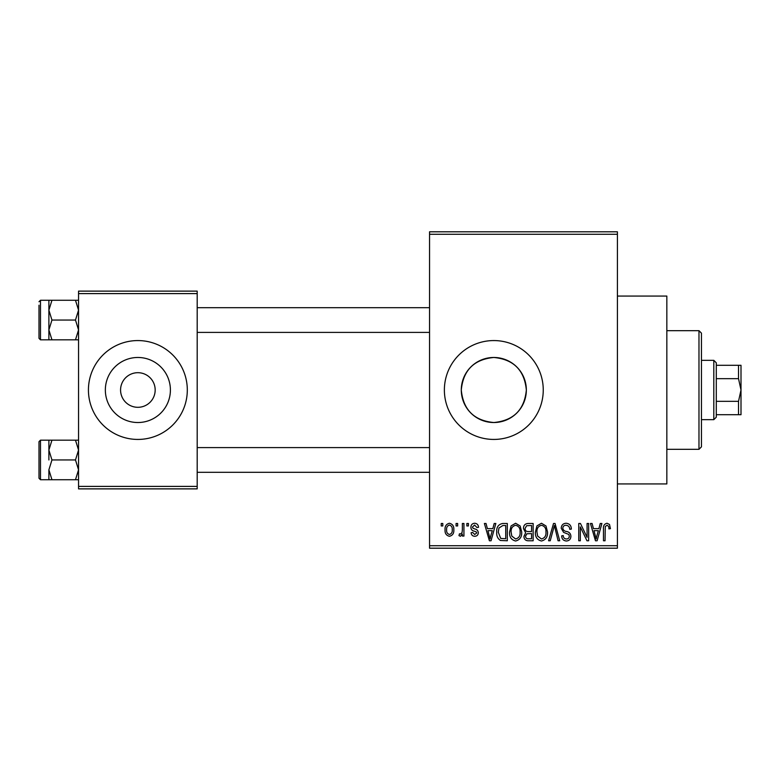 <?xml version="1.0" encoding="UTF-8"?>
<svg xmlns="http://www.w3.org/2000/svg" width="780" height="780" viewBox="0 0 780 780"><rect width="100%" height="100%" fill="white"/><g stroke="black" fill="none" stroke-linecap="round" stroke-linejoin="round"><path stroke-width="1.17" d="M493.818 357.474A32.526 32.526 0 0 0 461.292 390A32.526 32.526 0 0 0 493.818 422.526C513.601 420.625 524.443 409.783 526.344 390.019C524.423 370.188 513.581 359.336 493.818 357.474C474.035 359.375 463.193 370.217 461.292 389.99C463.193 409.793 474.035 420.635 493.818 422.526A32.526 32.526 0 0 0 526.344 390A32.526 32.526 0 0 0 493.818 357.474M493.818 340.567A49.433 49.433 0 0 0 444.376 390A49.433 49.433 0 0 0 493.818 439.433A49.433 49.433 0 0 0 543.25 390A49.433 49.433 0 0 0 493.818 340.567M617.409 296.069L666.841 296.069L666.841 483.931L617.409 483.931M137.875 372.694A17.306 17.306 0 0 0 120.569 390A17.306 17.306 0 0 0 137.875 407.306A17.306 17.306 0 0 0 155.171 390A17.306 17.306 0 0 0 137.875 372.694M137.875 357.474A32.526 32.526 0 0 0 105.349 390A32.526 32.526 0 0 0 137.875 422.526A32.526 32.526 0 0 0 170.401 390A32.526 32.526 0 0 0 137.875 357.474M137.875 340.567A49.433 49.433 0 0 0 88.433 390A49.433 49.433 0 0 0 137.875 439.433A49.433 49.433 0 0 0 187.307 390A49.433 49.433 0 0 0 137.875 340.567M456.066 525.954L456.066 523.477L457.636 523.477L457.636 525.954L456.066 525.954M462.355 530L462.355 523.477L463.934 523.477L463.934 536.065L462.355 536.065L462.355 534.056L460.483 536.289L458.991 535.616L459.44 533.812L460.57 534.037L462.062 532.574L462.355 530M466.849 525.954L466.849 523.477L468.429 523.477L468.429 525.954L466.849 525.954M470.896 527.319C470.974 524.813 472.241 523.458 474.698 523.253C477.058 523.487 478.335 524.833 478.54 527.3L476.96 527.524L474.591 525.047L472.465 527.007L472.875 528.148L474.425 528.84C476.736 529.23 478.033 530.517 478.315 532.701C478.198 534.963 477.019 536.152 474.767 536.289C472.534 536.152 471.315 534.953 471.12 532.691L472.69 532.467L474.708 534.485L476.736 532.954L476.229 531.911L474.435 531.2C472.173 530.809 470.993 529.513 470.896 527.319M492.833 528.645L494.188 523.477L495.836 523.477L491.049 540.784L489.401 540.784L484.38 523.477L486.028 523.477L487.393 528.645L492.833 528.645M515.609 523.253L520.133 525.964L521.683 531.901C522.025 536.806 519.997 539.848 515.6 541.008C511.29 539.877 509.272 536.913 509.545 532.116L511.105 525.895L515.609 523.253M541.457 523.253L545.971 525.964L547.521 531.901C547.862 536.806 545.844 539.848 541.447 541.008C537.137 539.877 535.119 536.913 535.392 532.116L536.952 525.895L541.457 523.253M607.045 523.253L609.502 524.472L610.438 528.645L608.868 528.869C609.102 527.046 608.458 525.847 606.967 525.281L605.27 526.578L605.046 540.784L603.476 540.784L603.476 529.035C603.086 525.886 604.276 523.955 607.045 523.253M429.546 545.727L617.409 545.727L617.409 548.194L429.546 548.194L429.546 231.806L617.409 231.806L617.409 234.273L429.546 234.273M617.409 545.727L617.409 234.273M598.894 528.645L600.249 523.477L601.907 523.477L597.119 540.784L595.462 540.784L590.441 523.477L592.088 523.477L593.453 528.645L598.894 528.645M587.077 537.322L587.077 523.477L588.646 523.477L588.646 540.784L586.969 540.784L580.33 526.909L580.33 540.784L578.76 540.784L578.76 523.477L580.447 523.477L587.077 537.322M561.23 528.274C561.405 525.145 563.043 523.468 566.134 523.253C569.536 523.624 571.272 525.574 571.34 529.093L569.77 529.318C569.634 526.87 568.376 525.525 565.987 525.281C564.028 525.32 562.965 526.305 562.799 528.236C563.209 530.195 564.515 531.287 566.719 531.511C569.341 532.067 570.736 533.657 570.892 536.269C570.775 539.185 569.283 540.764 566.417 541.008C563.365 540.706 561.785 538.98 561.678 535.841L563.258 535.616C563.326 537.693 564.359 538.824 566.368 538.98C568.201 538.941 569.185 538.015 569.322 536.211L568.825 534.446L563.618 532.389L561.23 528.274M548.574 540.784L553.517 523.477L555.048 523.477L559.718 540.784L558.08 540.784L554.375 525.505L550.222 540.784L548.574 540.784M523.477 528.557C523.507 525.31 525.106 523.614 528.265 523.477L533.14 523.477L533.14 540.784L528.255 540.784C525.505 540.667 524.072 539.224 523.926 536.435L525.632 532.808L523.477 528.557M496.743 532.223C496.324 527.3 498.313 524.384 502.691 523.477L507.302 523.477L507.302 540.784L500.399 540.462C497.65 538.532 496.431 535.792 496.743 532.223M445.058 529.903C444.746 526.295 446.209 524.082 449.436 523.253C452.615 524.062 454.077 526.237 453.814 529.766C454.087 533.315 452.624 535.49 449.436 536.289C446.287 535.509 444.824 533.383 445.058 529.903M441.236 525.954L441.236 523.477L442.806 523.477L442.806 525.954L441.236 525.954M78.546 291.125L197.194 291.125L197.194 293.602L78.546 293.602L78.546 291.125M197.194 486.398L197.194 488.875L78.546 488.875L78.546 486.398L197.194 486.398L197.194 293.602M78.546 486.398L78.546 293.602M596.895 535.704L598.367 530.673L593.99 530.673L596.173 538.98L596.895 535.704M541.437 538.98C544.801 538.054 546.312 535.684 545.951 531.872C546.166 528.313 544.674 526.12 541.466 525.281C538.181 526.178 536.679 528.469 536.962 532.165L537.625 536.075L541.437 538.98M531.57 538.756L531.57 533.588L526.968 533.754L525.505 536.143C525.661 538.122 526.773 538.99 528.83 538.756L531.57 538.756M531.57 531.57L531.57 525.505L526.607 525.72L525.047 528.548C525.174 530.663 526.315 531.667 528.469 531.57L531.57 531.57M515.59 538.98C518.963 538.054 520.465 535.684 520.104 531.872C520.318 528.313 518.827 526.12 515.629 525.281C512.333 526.178 510.832 528.469 511.124 532.165L511.787 536.075L515.59 538.98M505.723 538.756L505.723 525.505L502.895 525.505L498.937 528.021L498.313 532.252L500.701 538.414L505.723 538.756M490.834 535.704L492.297 530.673L487.919 530.673L490.113 538.98L490.834 535.704M449.475 534.485C451.561 533.764 452.488 532.194 452.244 529.776C452.488 527.309 451.532 525.74 449.397 525.047C447.31 525.779 446.394 527.358 446.628 529.776C446.384 532.243 447.34 533.812 449.475 534.485M698.977 449.329L698.977 330.671L701.454 333.148L701.454 446.852L698.977 449.329L666.841 449.329M698.977 330.671L666.841 330.671M48.886 450.06L48.886 459.956L48.886 450.06L51.948 440.173L48.886 440.173L48.886 450.06L51.948 459.956L75.484 459.956L78.546 469.843L75.484 479.729L51.948 479.729L48.886 469.843L51.948 459.956M40.482 479.729L39 478.247L39 441.665L40.482 440.173L40.482 479.729L51.948 479.729M78.546 440.173L75.484 440.173L78.546 450.06L75.484 459.956M75.484 440.173L51.948 440.173M75.484 479.729L78.546 479.729M48.886 469.843L48.886 479.729M713.807 360.34L716.284 362.807L716.284 417.193L713.807 419.659L713.807 360.34L701.454 360.34M738.524 365.284L741 365.284L741 390L738.524 378.671L738.524 365.284L716.284 365.284M716.284 401.329L738.524 401.329L741 390L741 414.716L738.524 414.716L738.524 401.329M716.284 378.671L738.524 378.671M716.284 414.716L738.524 414.716M78.546 300.271L75.484 300.271L78.546 310.157L75.484 320.044L78.546 329.94L75.484 339.827L51.948 339.827L48.886 329.94L48.886 310.157L51.948 300.271L48.886 300.271L48.886 329.94L51.948 320.044L48.886 310.157M48.886 300.271L40.482 300.271L40.482 339.827L39 338.335L39 305.214M75.484 300.271L51.948 300.271M75.484 320.044L51.948 320.044M75.484 339.827L78.546 339.827M48.886 329.94L48.886 339.827L51.948 339.827M40.482 440.173L48.886 440.173M429.546 472.31L197.194 472.31M429.546 447.593L197.194 447.593M197.194 307.69L429.546 307.69M197.194 332.407L429.546 332.407M713.807 419.659L701.454 419.659M40.482 339.827L48.886 339.827M40.482 300.271L39 301.753L40.482 300.271"/></g></svg>
